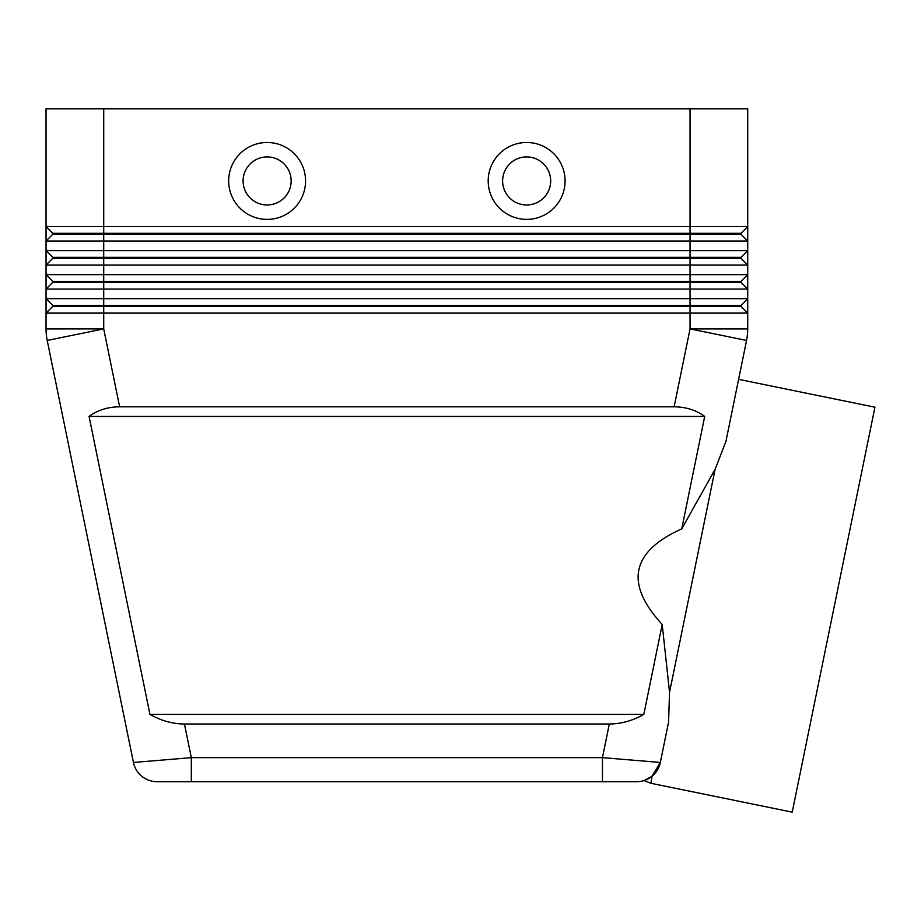<?xml version="1.0" encoding="UTF-8"?>
<svg xmlns="http://www.w3.org/2000/svg" width="921" height="921" viewBox="0 0 921 921"><rect width="100%" height="100%" fill="white"/><g stroke="black" fill="none" stroke-linecap="round" stroke-linejoin="round"><path stroke-width="1.38" d="M644.93 780.26L644.044 780.559L650.963 783.287L651.987 776.265A24.027 24.027 0 0 0 660.334 762.461L602.449 757.649L602.449 781.687L636.791 781.687A24.027 24.027 0 0 0 651.987 776.265L660.334 762.461L652.482 775.85L646.749 779.523M191.315 781.687L191.315 757.649L133.441 762.461A24.027 24.027 0 0 0 141.788 776.265A24.027 24.027 0 0 1 133.441 762.461A24.027 24.027 0 0 0 156.984 781.687L602.449 781.687L156.984 781.687A24.027 24.027 0 0 1 141.788 776.265A24.027 24.027 0 0 0 156.984 781.687A24.027 24.027 0 0 1 141.788 776.265M652.482 775.85A24.027 24.027 0 0 0 660.334 762.461A24.027 24.027 0 0 1 652.482 775.85L651.987 776.265A24.027 24.027 0 0 0 660.334 762.461L668.565 722.133L669.544 692.304L662.199 624.45L643.825 714.397C632.646 720.717 621.145 723.929 609.322 724.01L184.442 724.01C172.618 723.929 161.117 720.717 149.939 714.397L89.072 416.43C97.661 410.11 107.849 406.909 119.638 406.817L674.126 406.817C685.915 406.909 696.103 410.11 704.703 416.43L681.736 528.861L715.099 469.33L725.909 441.504L746.551 340.448L738.607 379.348L874.95 407.197L792.221 812.149L650.963 783.287M103.716 108.851L747.714 108.851L747.714 226.601L103.716 226.601L103.716 108.851L46.05 108.851L46.05 226.601L52.773 233.324L52.773 234.291L740.991 234.291L747.714 241.014L747.714 226.601L740.991 233.324L52.773 233.324L46.05 226.601L46.05 241.014L747.714 241.014L747.714 250.627L46.05 250.627L52.773 257.35L46.05 250.627L46.05 265.041L747.714 265.041L747.714 250.627L740.991 257.35L52.773 257.35L52.773 258.317L740.991 258.317L747.714 265.041L740.991 258.317L740.991 257.35M52.773 234.291L46.05 241.014L46.05 250.627M52.773 258.317L46.05 265.041L46.05 274.654L103.716 274.654L103.716 282.344L52.773 282.344L52.773 281.389L46.05 274.654L52.773 281.389L740.991 281.389L747.714 274.654L103.716 274.654L103.716 226.601L46.05 226.601M52.773 282.344L46.05 289.079L747.714 289.079L747.714 265.041M730.825 298.68L46.05 298.68L46.05 313.105L747.714 313.105L747.714 298.68L730.825 298.68M747.714 289.079L747.714 298.68L740.991 305.415L103.716 305.415L103.716 282.344L740.991 282.344L747.714 289.079L740.991 282.344L740.991 281.389M119.638 406.817L103.716 328.901L103.716 305.415L52.773 305.415L52.773 306.371L740.991 306.371L747.714 313.105L740.991 306.371L740.991 305.415M52.773 306.371L46.05 313.105L46.05 328.901A57.666 57.666 0 0 0 47.213 340.448L133.441 762.461M267.125 156.915A24.027 24.027 0 0 0 243.098 180.942A24.027 24.027 0 0 0 267.125 204.969A24.027 24.027 0 0 0 291.151 180.942A24.027 24.027 0 0 0 267.125 156.915A24.027 24.027 0 0 0 243.098 180.942A24.027 24.027 0 0 0 267.125 204.969A24.027 24.027 0 0 0 291.151 180.942A24.027 24.027 0 0 0 267.125 156.915M267.125 219.382A38.452 38.452 0 0 1 228.673 180.942A38.452 38.452 0 0 1 267.125 142.49A38.452 38.452 0 0 1 305.576 180.942A38.452 38.452 0 0 1 267.125 219.382M526.639 219.382A38.452 38.452 0 0 1 488.199 180.942A38.452 38.452 0 0 1 526.639 142.49A38.452 38.452 0 0 1 565.091 180.942A38.452 38.452 0 0 1 526.639 219.382M526.639 204.969A24.027 24.027 0 0 1 502.613 180.942A24.027 24.027 0 0 1 526.639 156.915A24.027 24.027 0 0 1 550.677 180.942A24.027 24.027 0 0 1 526.639 204.969M644.044 780.559L651.987 776.265A24.027 24.027 0 0 1 636.791 781.687L602.449 781.687M662.199 624.45C624.553 583.569 631.058 551.702 681.736 528.861M669.544 692.304L715.099 469.33M52.773 305.415L46.05 298.68L52.773 305.415M46.05 274.654L46.05 298.68M690.048 108.851L690.048 328.901L747.714 328.901A57.666 57.666 0 0 1 747.426 334.703A57.666 57.666 0 0 0 747.714 328.901A57.666 57.666 0 0 1 746.551 340.448A57.666 57.666 0 0 0 747.714 328.901L747.714 313.105M740.991 233.324L740.991 234.291L747.714 241.014M89.072 416.43L704.703 416.43M149.939 714.397L643.825 714.397M609.322 724.01L602.449 757.649L191.315 757.649L184.442 724.01M103.716 328.901L47.213 340.448A57.666 57.666 0 0 1 46.05 328.901L103.716 328.901M747.426 334.703A57.666 57.666 0 0 1 746.551 340.448L690.048 328.901L674.126 406.817M651.987 776.265A24.027 24.027 0 0 1 636.791 781.687"/></g></svg>
